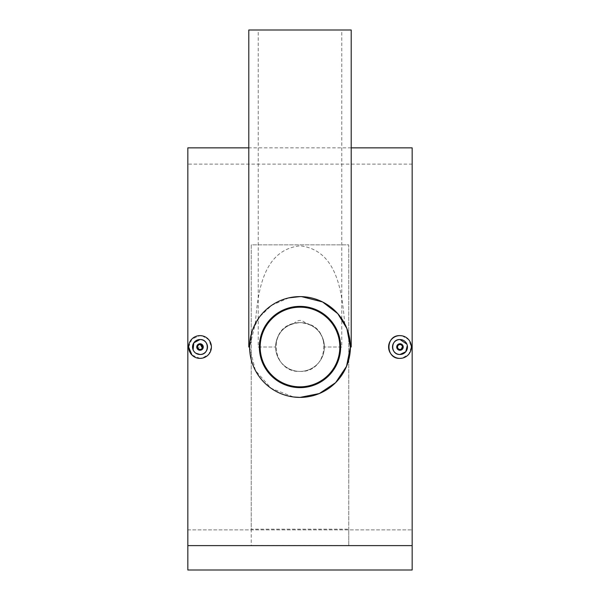<?xml version="1.0" encoding="UTF-8"?>
<svg xmlns="http://www.w3.org/2000/svg" width="600" height="600" viewBox="0 0 600 600"><rect width="100%" height="100%" fill="white"/><g stroke="black" fill="none" stroke-linecap="round" stroke-linejoin="round"><path stroke-width="0.45" stroke-dasharray="3 2.25" d="M305.858 323.332C333.225 328.5 327.825 372.945 300 371.392A24.383 24.383 0 0 1 275.618 347.01A24.383 24.383 0 0 1 300 322.62A24.383 24.383 0 0 1 324.382 347.01A24.383 24.383 0 0 1 300 371.392A24.383 24.383 0 0 1 275.618 347.01A24.383 24.383 0 0 1 300 322.62A24.383 24.383 0 0 1 324.382 347.01A24.383 24.383 0 0 1 300 371.392A24.383 24.383 0 0 1 275.618 347.01A24.383 24.383 0 0 1 300 322.62C314.888 324.06 323.017 332.19 324.382 347.01C323.572 334.763 317.392 326.873 305.858 323.332C301.95 319.5 298.043 319.5 294.142 323.332C282.593 326.888 276.413 334.778 275.618 347.01C277.013 332.168 285.142 324.038 300 322.62A24.383 24.383 0 0 1 324.382 347.01A24.383 24.383 0 0 1 300 371.392C272.175 372.96 266.775 328.493 294.142 323.332M300 307.178A39.832 39.832 0 0 1 339.832 347.01A39.832 39.832 0 0 1 300 386.835A39.832 39.832 0 0 1 260.168 347.01A39.832 39.832 0 0 1 300 307.178M402.982 345.757L399.982 350.257C395.783 348.09 395.783 345.923 399.982 343.755M402.195 335.843L408.772 339.78L411.36 346.995L408.78 354.218L402.21 358.163M202.725 348.81L200.017 350.257M193.11 349.868L193.8 351.157M194.73 352.29L195.855 353.22M202.237 335.843L208.815 339.78L211.403 346.995L208.822 354.218L202.252 358.163M258.218 347.01L275.618 347.01L258.218 347.01L258.218 30L341.782 30L258.218 30M341.782 347.01L324.382 347.01L341.782 347.01L341.782 30M288.75 297.885L271.733 305.288L259.733 316.702L252.465 330.263L249.608 347.01C249.885 337.695 251.775 329.962 255.27 323.79L249.608 347.093L255.382 370.44L271.17 388.342L293.535 396.99M301.665 296.64L300 296.61M300 306.368A40.642 40.642 0 0 1 340.642 347.01A40.642 40.642 0 0 1 300 387.653A40.642 40.642 0 0 1 259.358 347.01A40.642 40.642 0 0 1 300 306.368M350.37 345.435L350.197 342.525M350.138 341.91L348.668 333.93M347.017 328.86L346.433 327.42M346.447 327.45L346.897 328.56M348.12 332.025L348.63 333.772M348.788 334.373L349.38 336.952M349.522 337.68L349.845 339.57M350.062 341.235L350.108 341.632M350.228 342.915L350.347 344.79M348.772 545.49L348.772 244.868L251.228 244.868L251.228 545.49L348.772 545.49L348.772 529.17L251.228 529.17L251.228 244.868L348.772 244.868L348.772 529.17M187.83 545.618L187.83 570L412.17 570L187.83 570L187.83 164.115L187.83 529.868L412.17 529.868L187.83 529.868L187.83 570L412.17 570L412.17 164.115L412.17 570L412.17 545.618L187.83 545.618L187.83 147.863M412.17 545.618L412.17 147.863M255.27 323.79C257.873 293.22 262.335 250.11 300 245.798C337.688 250.2 342.067 292.972 344.73 323.79M200.017 358.388L191.97 355.05M188.64 347.01L191.97 338.962L200.017 335.625M351.21 30L248.79 30M351.21 347.01L350.392 347.01M249.608 347.01L248.79 347.01M198.218 349.71L200.017 343.755M407.31 345.548L406.89 344.145M251.228 529.17L251.228 545.49M351.21 147.863L248.79 147.863M412.17 164.115L187.83 164.115"/><path stroke-width="0.9" d="M300 307.178A39.832 39.832 0 0 1 339.832 347.01A39.832 39.832 0 0 1 300 386.835A39.832 39.832 0 0 1 260.168 347.01A39.832 39.832 0 0 1 300 307.178M399.982 343.755A3.255 3.255 0 0 1 403.23 347.01A3.255 3.255 0 0 1 399.982 350.257A3.255 3.255 0 0 1 396.728 347.01A3.255 3.255 0 0 1 399.982 343.755L402.982 345.757M399.982 344.572A2.438 2.438 0 0 1 402.42 347.01A2.438 2.438 0 0 1 399.982 349.447A2.438 2.438 0 0 1 397.537 347.01A2.438 2.438 0 0 1 399.982 344.572M406.89 344.145L399.982 339.532A7.478 7.478 0 0 1 407.46 347.01A7.478 7.478 0 0 1 399.982 354.487A7.478 7.478 0 0 1 392.498 347.01A7.478 7.478 0 0 1 399.982 339.532C390.345 339.067 390.315 354.938 399.982 354.487L405.757 351.75L407.31 345.548M402.21 358.163L399.982 358.388C385.305 359.093 385.29 334.928 399.982 335.625L402.195 335.843M399.982 335.625A11.377 11.377 0 0 1 411.36 347.01A11.377 11.377 0 0 1 399.982 358.388A11.377 11.377 0 0 1 388.597 347.01A11.377 11.377 0 0 1 399.982 335.625M200.017 343.755A3.255 3.255 0 0 0 196.77 347.01A3.255 3.255 0 0 0 200.017 350.257A3.255 3.255 0 0 0 203.272 347.01A3.255 3.255 0 0 0 200.017 343.755L202.725 348.81M200.017 349.447A2.438 2.438 0 0 0 202.462 347.01A2.438 2.438 0 0 0 200.017 344.572A2.438 2.438 0 0 0 197.58 347.01A2.438 2.438 0 0 0 200.017 349.447M195.855 353.22L200.017 354.487C209.663 354.945 209.67 339.067 200.017 339.532A7.478 7.478 0 0 0 192.54 347.01A7.478 7.478 0 0 0 200.017 354.487A7.478 7.478 0 0 0 207.502 347.01A7.478 7.478 0 0 0 200.017 339.532L193.808 342.847L193.11 349.868M193.8 351.157L194.73 352.29M202.252 358.163L200.017 358.388A11.377 11.377 0 0 0 211.403 347.01A11.377 11.377 0 0 0 200.017 335.625L202.237 335.843M293.535 396.99L300 397.403A50.392 50.392 0 0 1 249.608 347.01A50.392 50.392 0 0 1 300 296.61A50.392 50.392 0 0 1 350.392 347.01A50.392 50.392 0 0 1 300 397.403L319.32 393.555L335.625 382.657L346.538 366.353L350.392 347.01L351.21 347.01L351.21 30L248.79 30L248.79 347.01L249.608 347.01M300 296.61L288.75 297.885M350.392 347.01L346.882 328.522L337.793 313.665L322.605 301.965L301.665 296.64M300 306.368A40.642 40.642 0 0 1 340.642 347.01A40.642 40.642 0 0 1 300 387.653A40.642 40.642 0 0 1 259.358 347.01A40.642 40.642 0 0 1 300 306.368M350.197 342.525L350.138 341.91M348.668 333.93L347.017 328.86M346.897 328.56L348.12 332.025M348.63 333.772L348.788 334.373M349.38 336.952L349.522 337.68M349.845 339.57L350.062 341.235M350.108 341.632L350.228 342.915M350.347 344.79L350.37 345.435M248.79 147.863L187.83 147.863L187.83 570L412.17 570L412.17 545.618L187.83 545.618M351.21 147.863L412.17 147.863L412.17 545.618M191.97 355.05L188.64 347.01M200.017 335.625A11.377 11.377 0 0 0 188.64 347.01A11.377 11.377 0 0 0 200.017 358.388M200.017 350.257L198.218 349.71"/></g></svg>
